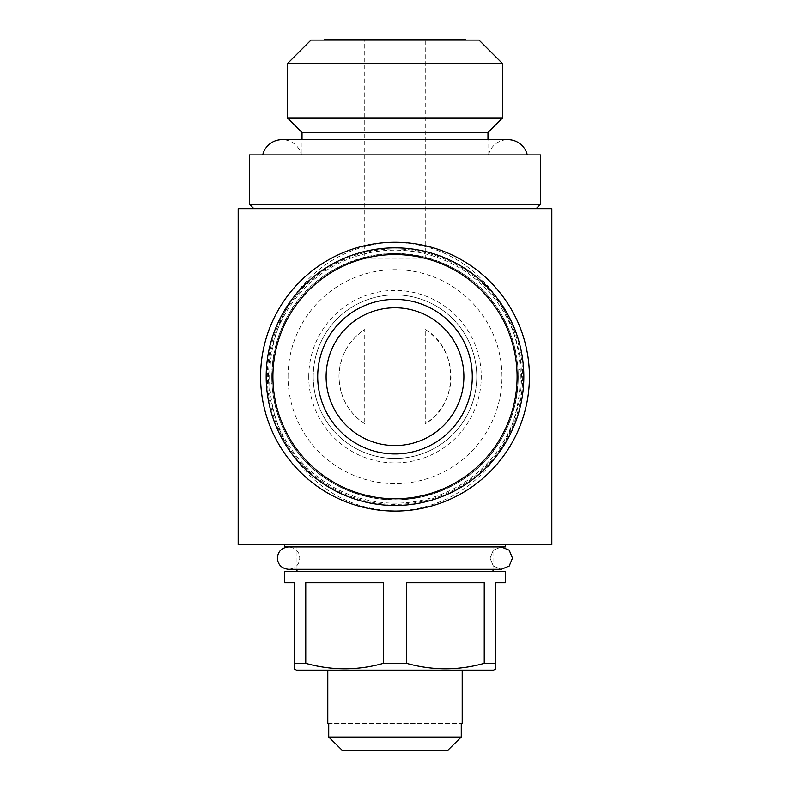 <?xml version="1.0" encoding="UTF-8"?>
<svg xmlns="http://www.w3.org/2000/svg" width="790" height="790" viewBox="0 0 790 790"><rect width="100%" height="100%" fill="white"/><g stroke="black" fill="none" stroke-linecap="round" stroke-linejoin="round"><path stroke-width="0.59" stroke-dasharray="3.95 2.96" d="M501.265 569.333L493.335 566.055L490.047 558.135L493.335 566.055L501.265 569.333L288.587 569.333C295.509 568.543 299.242 564.811 299.785 558.135C299.242 551.46 295.509 547.717 288.587 546.927L501.265 546.927L493.345 550.205L490.047 558.135L493.345 550.205L501.265 546.927L288.587 546.927M512.483 558.135L509.195 550.215L501.265 546.927M364.753 259.051L425.247 259.051L364.753 259.051L364.753 39.5L425.247 39.5L364.753 39.5M425.247 259.051L425.247 39.5M323.87 40.063L466.13 40.063L323.87 40.063M302.027 154.88L487.973 154.88L302.027 154.88L302.027 139.642M487.973 154.88L487.973 139.642M262.715 154.88L527.286 154.88L262.715 154.88M488.536 154.88A19.938 19.938 0 0 1 507.911 139.642L282.089 139.642A19.938 19.938 0 0 1 301.464 154.88L488.536 154.88L301.464 154.88M462.209 670.147L327.791 670.147L462.209 670.147M505.333 544.695L284.667 544.695L505.333 544.695M296.991 571.575L493.009 571.575L296.991 571.575M493.009 569.333L493.009 546.927L296.991 546.927L493.009 546.927M296.991 569.333L296.991 546.927M253.857 208.639L536.143 208.639L253.857 208.639M522.694 376.672A127.694 127.694 0 0 1 395 504.366A127.694 127.694 0 0 1 267.306 376.672A127.694 127.694 0 0 1 395 248.969A127.694 127.694 0 0 1 522.694 376.672M260.582 376.672A134.419 134.419 0 0 0 395 511.09A134.419 134.419 0 0 0 529.418 376.672A134.419 134.419 0 0 0 395 242.244A134.419 134.419 0 0 0 260.582 376.672M518.043 370.194C513.48 303.488 462.634 253.827 391.692 253.491C321.451 257.777 273.449 308.337 271.78 376.672L271.967 383.466C276.697 450.162 327.692 499.685 398.693 499.833C468.934 495.182 516.364 445.135 518.22 376.672L518.043 370.194A11.198 0.78 -3 0 1 520.284 369.601C522.506 442.637 476.459 503.586 402.505 510.844C326.853 513.47 273.478 454.526 269.736 384.078C267.148 311.122 313.679 249.462 387.722 242.471C463.394 240.002 516.68 299.045 520.284 369.601M271.78 376.672A123.22 123.22 0 0 1 395 253.452A123.22 123.22 0 0 1 518.22 376.672A123.22 123.22 0 0 1 395 499.882A123.22 123.22 0 0 1 271.78 376.672A123.22 123.22 0 0 0 395 499.882A123.22 123.22 0 0 0 518.22 376.672M326.112 376.672A68.888 68.888 0 0 0 395 445.56A68.888 68.888 0 0 0 463.888 376.672A68.888 68.888 0 0 0 395 307.774A68.888 68.888 0 0 0 326.112 376.672M313.225 376.672A81.775 81.775 0 0 1 395 294.897A81.775 81.775 0 0 1 476.775 376.672A81.775 81.775 0 0 1 395 458.437A81.775 81.775 0 0 1 313.225 376.672A81.775 81.775 0 0 1 395 294.897A81.775 81.775 0 0 1 476.775 376.672A81.775 81.775 0 0 1 395 458.437A81.775 81.775 0 0 1 313.225 376.672M288.024 376.672A106.976 106.976 0 0 1 395 269.696A106.976 106.976 0 0 1 501.976 376.672A106.976 106.976 0 0 1 395 483.638A106.976 106.976 0 0 1 288.024 376.672M308.752 376.672A86.248 86.248 0 0 1 395 290.414A86.248 86.248 0 0 1 481.248 376.672A86.248 86.248 0 0 1 395 462.92A86.248 86.248 0 0 1 308.752 376.672M266.181 376.672A128.819 128.819 0 0 1 395 247.853A128.819 128.819 0 0 1 523.819 376.672A128.819 128.819 0 0 1 395 505.482A128.819 128.819 0 0 1 266.181 376.672M551.825 208.639L238.175 208.639M238.175 544.695L551.825 544.695M540.617 204.166L249.383 204.166M540.617 154.88L249.383 154.88M493.572 670.147L296.428 670.147M294.186 668.854L294.186 582.773L284.667 582.773M305.76 663.363C331.504 670.621 357.396 670.621 383.426 663.363L383.426 582.773L305.76 582.773L305.76 663.363L294.186 663.363M406.574 663.363C432.318 670.621 458.21 670.621 484.24 663.363L484.24 582.773L406.574 582.773L406.574 663.363L383.426 663.363M505.333 582.773L495.814 582.773L495.814 663.363L484.24 663.363M495.814 663.363L495.814 668.854M505.333 571.575L284.667 571.575M505.333 546.927L284.667 546.927M484.24 582.773L406.574 582.773L484.24 582.773M383.426 582.773L305.76 582.773L383.426 582.773M447.584 750.5L342.416 750.5M461.271 723.62L461.271 737.06L328.729 737.06L328.729 723.62L461.271 723.62L328.729 723.62M487.973 132.473L302.027 132.473M502.539 117.908L287.461 117.908M287.461 63.585L502.539 63.585M479.017 40.063L310.984 40.063M465.567 39.5L324.433 39.5M364.753 423.805A56.011 56.011 0 0 1 338.989 376.672C339.68 356.379 348.272 340.668 364.753 329.529L364.753 423.805C348.281 412.696 339.69 396.985 338.989 376.672A56.011 56.011 0 0 1 364.753 329.529M425.247 329.529C459.109 348.755 459.059 404.559 425.247 423.805L425.247 329.529A56.011 56.011 0 0 1 425.247 423.805M269.736 384.078A11.198 0.82 176.8 0 0 271.967 383.466M268.501 376.672A126.499 126.499 0 0 1 395 250.173A126.499 126.499 0 0 1 521.499 376.672A126.499 126.499 0 0 1 395 503.161A126.499 126.499 0 0 1 268.501 376.672"/><path stroke-width="1.19" d="M512.483 558.135L509.195 566.055L501.265 569.333L509.195 566.055L512.483 558.135L509.195 550.205L501.265 546.927M323.87 40.063L324.433 39.5L465.567 39.5L466.13 40.063M310.984 40.063L479.017 40.063L502.539 63.585L287.461 63.585L310.984 40.063M302.027 139.642L302.027 132.473L287.461 117.908L502.539 117.908L502.539 63.585M287.461 117.908L287.461 63.585M487.973 139.642L487.973 132.473L502.539 117.908M302.027 132.473L487.973 132.473M262.715 154.88A19.938 19.938 0 0 1 282.089 139.642L507.911 139.642A19.938 19.938 0 0 1 527.286 154.88M462.209 723.62L461.271 723.62L462.209 723.62L462.209 670.147M327.791 723.62L328.729 723.62L327.791 723.62L327.791 670.147M461.271 723.62L461.271 737.06L328.729 737.06L342.416 750.5L328.729 737.06L328.729 723.62M284.667 544.695L284.667 546.927L505.333 546.927L505.333 544.695M493.009 571.575L493.009 569.333M296.991 571.575L296.991 569.333M495.814 582.773L505.333 582.773L505.333 571.575L284.667 571.575L284.667 582.773L294.186 582.773L294.186 663.363L305.76 663.363L305.76 582.773L383.426 582.773L383.426 663.363L406.574 663.363L406.574 582.773L484.24 582.773L484.24 663.363L495.814 663.363L495.814 582.773M294.186 663.363L294.186 668.854L296.428 670.147L493.572 670.147L495.814 668.854L495.814 663.363M484.24 663.363C458.496 670.621 432.604 670.621 406.574 663.363M383.426 663.363C357.682 670.621 331.79 670.621 305.76 663.363M249.383 204.166L540.617 204.166L540.617 154.88L249.383 154.88L249.383 204.166L253.857 208.639M536.143 208.639L540.617 204.166M529.418 376.672A134.419 134.419 0 0 1 395 511.09A134.419 134.419 0 0 1 260.582 376.672A134.419 134.419 0 0 1 395 242.244A134.419 134.419 0 0 1 529.418 376.672M238.175 208.639L551.825 208.639L551.825 544.695L238.175 544.695L238.175 208.639M463.888 376.672A68.888 68.888 0 0 1 395 445.56A68.888 68.888 0 0 1 326.112 376.672A68.888 68.888 0 0 1 395 307.774A68.888 68.888 0 0 1 463.888 376.672M266.181 376.672A128.819 128.819 0 0 1 395 247.853A128.819 128.819 0 0 1 523.819 376.672A128.819 128.819 0 0 1 395 505.482A128.819 128.819 0 0 1 266.181 376.672M272.906 376.672A122.095 122.095 0 0 1 395 254.568A122.095 122.095 0 0 1 517.095 376.672A122.095 122.095 0 0 1 395 498.767A122.095 122.095 0 0 1 272.906 376.672M472.292 376.672A77.292 77.292 0 0 1 395 453.954A77.292 77.292 0 0 1 317.708 376.672A77.292 77.292 0 0 1 395 299.38A77.292 77.292 0 0 1 472.292 376.672M342.416 750.5L447.584 750.5L461.271 737.06L447.584 750.5M501.265 569.333L288.587 569.333C281.655 568.543 277.922 564.811 277.379 558.135C277.922 551.46 281.655 547.717 288.587 546.927"/></g></svg>
